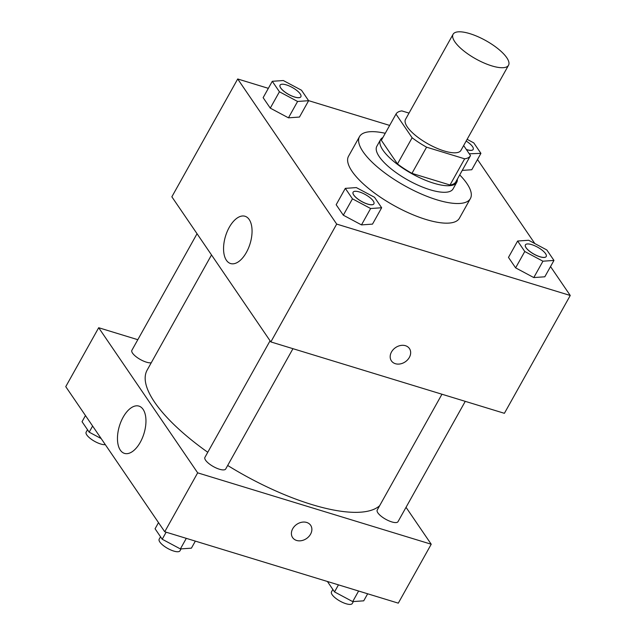 <?xml version="1.0" encoding="UTF-8"?>
<svg xmlns="http://www.w3.org/2000/svg" width="636" height="636" viewBox="0 0 636 636"><rect width="100%" height="100%" fill="white"/><g stroke="black" fill="none" stroke-linecap="round" stroke-linejoin="round"><path stroke-width="0.95" d="M469.805 33.636A31.76 10.43 -150.8 0 1 498.433 49.091A31.76 10.43 -150.8 0 1 508.53 65.254A31.76 10.43 -150.8 0 1 475.72 58.862A31.76 10.43 -150.8 0 1 453.086 34.265A31.76 10.43 -150.8 0 1 469.805 33.636M508.53 65.254L460.965 150.35A31.76 10.43 -150.8 0 1 428.155 143.959A31.76 10.43 -150.8 0 1 405.522 119.361L453.086 34.265M470.441 155.725L455.869 181.793A42.652 14.008 -150.8 0 1 455.837 181.848A42.652 14.008 -150.8 0 1 450.018 185.004L411.953 173.366A42.652 14.008 -150.8 0 1 397.484 163.945L381.346 140.294L395.982 114.106L412.12 137.758A42.652 14.008 -150.8 0 0 426.581 147.178L464.654 158.817A42.652 14.008 -150.8 0 0 470.473 155.669A42.652 14.008 -150.8 0 0 470.505 155.605L463.644 145.557M409.028 113.097L401.833 110.903A42.652 14.008 -150.8 0 0 396.013 114.051A42.652 14.008 -150.8 0 0 395.982 114.106M382.88 137.551A43.669 14.342 29.2 0 0 380.495 139.737A43.669 14.342 29.2 0 0 411.611 173.556A43.669 14.342 29.2 0 0 456.728 182.349A43.669 14.342 29.2 0 0 457.34 179.169M456.728 182.349L453.07 188.892A43.669 14.342 -150.8 0 1 407.954 180.107A43.669 14.342 -150.8 0 1 376.83 146.288L380.495 139.737M397.484 163.945L412.12 137.758M450.018 185.004L464.654 158.817M411.953 173.366L426.581 147.178M459.725 174.908A63.513 20.853 -150.8 0 1 470.394 198.575A63.513 20.853 -150.8 0 1 404.774 185.792A63.513 20.853 -150.8 0 1 359.507 136.605A63.513 20.853 -150.8 0 1 385.257 133.29M470.394 198.575L459.423 218.212A63.513 20.853 -150.8 0 1 393.803 205.436A63.513 20.853 -150.8 0 1 348.528 156.241L359.507 136.605M268.344 88.34L237.705 78.975L336.69 224.087L570.246 295.478L550.53 266.571M534.82 243.556L477.493 159.509M389.661 125.419L308.587 100.639M471.785 169.733L462.237 170.4L471.785 169.733L480.927 153.363L473.788 142.893L467.126 139.332M517.625 241.028L508.474 257.397L515.621 267.867L533.787 277.566L544.813 276.795L553.964 260.426L546.817 249.956L528.651 240.257L517.625 241.028L524.772 251.506L542.937 261.205L553.964 260.426M345.316 188.359L336.166 204.728L343.313 215.199L361.479 224.898L372.505 224.118L381.656 207.757L374.509 197.279L356.343 187.588L345.316 188.359L352.455 198.829L370.629 208.529L381.656 207.757M272.28 81.297L263.137 97.666L270.276 108.136L288.45 117.835L299.476 117.056L308.619 100.695L301.48 90.217L283.306 80.526L272.28 81.297L279.427 91.767L297.592 101.466L308.619 100.695M391.498 351.978A10.915 8.61 -34.3 0 1 400.521 345.507A10.915 8.61 -34.3 0 1 409.441 348.552A10.915 8.61 -34.3 0 1 405.275 361.82A10.915 8.61 -34.3 0 1 391.402 360.858A10.915 8.61 -34.3 0 1 391.498 351.978M237.705 78.975L171.855 196.802L270.841 341.922L336.69 224.087M270.841 341.922L504.396 413.313L570.246 295.478M391.402 360.858A10.915 8.61 145.7 0 0 405.275 361.812A10.915 8.61 145.7 0 0 409.441 348.552M249.201 219.523A24.717 12.839 107 0 1 248.438 248.215A24.717 12.839 107 0 1 230.582 263.543A24.717 12.839 107 0 1 225.526 236.147A24.717 12.839 107 0 1 245.035 216.264A24.717 12.839 107 0 1 249.201 219.523M379.644 505.715A134.967 44.321 -150.8 0 1 227.68 465.465M207.765 452.276A134.967 44.321 -150.8 0 1 147.131 370.136L211.51 254.949M197.041 233.73L131.883 350.309A11.909 3.911 29.2 0 0 135.667 356.367A11.909 3.911 29.2 0 0 146.407 362.162A11.909 3.911 29.2 0 0 151.249 362.774M465.258 401.348L398.017 521.663A11.909 3.911 -150.8 0 1 385.71 519.262A11.909 3.911 -150.8 0 1 377.228 510.04L441.956 394.225M292.95 348.679L225.708 468.986A11.909 3.911 -150.8 0 1 213.402 466.593A11.909 3.911 -150.8 0 1 204.919 457.371L270.069 340.793M406.038 507.313L431.224 544.233L398.295 603.151L164.74 531.76L197.669 472.842L431.224 544.233M137.813 339.696L98.683 327.731L197.669 472.842M98.683 327.731L65.754 386.648L164.74 531.76M123.153 417.192A24.717 12.839 107 0 1 138.934 406.102A24.717 12.839 107 0 1 143.99 433.498A24.717 12.839 107 0 1 124.481 453.388A24.717 12.839 107 0 1 123.153 417.192M306.671 522.45A10.915 8.61 -34.3 0 1 310.662 525.304A10.915 8.61 -34.3 0 1 306.496 538.565A10.915 8.61 -34.3 0 1 292.624 537.603A10.915 8.61 -34.3 0 1 294.468 526.33A10.915 8.61 -34.3 0 1 306.671 522.45M292.624 537.603A10.915 8.61 145.7 0 0 306.488 538.565A10.915 8.61 145.7 0 0 310.654 525.296M85.47 415.554L82.036 421.7L89.183 432.17L101.18 438.578M89.183 432.17L92.618 426.025M105.314 444.636A11.909 3.911 -150.8 0 1 92.554 440.096A11.909 3.911 -150.8 0 1 86.154 432.13L87.506 429.713M158.507 522.617L155.073 528.762L162.212 539.233L180.386 548.932L191.404 548.16L195.347 541.117M180.386 548.932L186.3 538.35M162.212 539.233L166.147 532.189M181.053 548.884L179.972 550.816A11.909 3.911 -150.8 0 1 167.673 548.423A11.909 3.911 -150.8 0 1 159.183 539.193L160.534 536.776M327.413 581.487L334.52 591.909L352.694 601.608L363.72 600.829L367.656 593.785M352.694 601.608L358.609 591.019M334.52 591.909L338.463 584.866M353.362 601.561L352.288 603.485A11.909 3.911 -150.8 0 1 339.982 601.092A11.909 3.911 -150.8 0 1 331.491 591.87L332.851 589.445M300.86 96.775A11.909 3.911 -150.8 0 1 300.844 96.807A11.909 3.911 -150.8 0 1 288.545 94.406A11.909 3.911 -150.8 0 1 280.055 85.184A11.909 3.911 -150.8 0 1 280.071 85.16A11.909 3.911 -150.8 0 1 286.359 84.898A11.909 3.911 -150.8 0 1 297.091 90.694A11.909 3.911 -150.8 0 1 300.876 96.752A11.909 3.911 -150.8 0 1 288.569 94.359A11.909 3.911 -150.8 0 1 280.086 85.129L280.055 85.184M263.137 97.666L270.276 108.136L288.45 117.835L297.592 101.466M288.45 117.835L299.476 117.056M270.276 108.136L279.427 91.767M373.896 203.838A11.909 3.911 -150.8 0 1 373.881 203.87A11.909 3.911 -150.8 0 1 361.574 201.469A11.909 3.911 -150.8 0 1 353.091 192.247A11.909 3.911 -150.8 0 1 353.099 192.223L353.115 192.191A11.909 3.911 -150.8 0 1 359.388 191.961A11.909 3.911 -150.8 0 1 370.12 197.756A11.909 3.911 -150.8 0 1 373.904 203.814A11.909 3.911 -150.8 0 1 361.606 201.421A11.909 3.911 -150.8 0 1 353.115 192.191M336.166 204.728L343.313 215.199L361.479 224.898L370.629 208.529M361.479 224.898L372.505 224.118M343.313 215.199L352.455 198.829M469.273 153.801L480.927 153.363M473.168 149.452A11.909 3.911 -150.8 0 1 473.16 149.476A11.909 3.911 -150.8 0 1 466.371 149.547M466.156 141.065A11.909 3.911 -150.8 0 1 473.184 149.42A11.909 3.911 -150.8 0 1 466.315 149.468M546.205 256.515A11.909 3.911 -150.8 0 1 546.189 256.539A11.909 3.911 -150.8 0 1 533.882 254.146A11.909 3.911 -150.8 0 1 525.4 244.916A11.909 3.911 -150.8 0 1 525.415 244.892L525.423 244.868A11.909 3.911 -150.8 0 1 531.696 244.629A11.909 3.911 -150.8 0 1 542.436 250.425A11.909 3.911 -150.8 0 1 546.221 256.483A11.909 3.911 -150.8 0 1 533.914 254.09A11.909 3.911 -150.8 0 1 525.423 244.868M508.474 257.397L515.621 267.867L533.787 277.566L542.937 261.205M533.787 277.566L544.813 276.795M515.621 267.867L524.772 251.506M455.837 181.848L470.473 155.669M381.377 140.238L396.013 114.051"/></g></svg>
